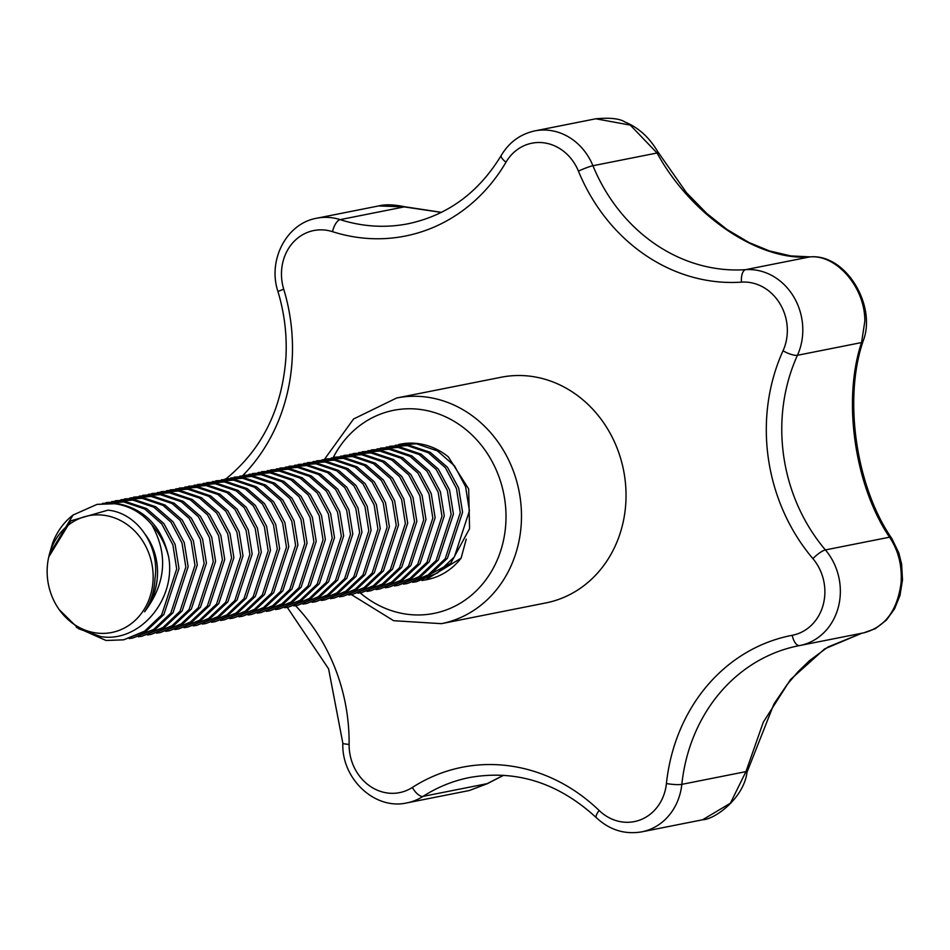 <?xml version="1.0" encoding="UTF-8"?>
<svg xmlns="http://www.w3.org/2000/svg" width="950" height="950" viewBox="0 0 950 950"><rect width="100%" height="100%" fill="white"/><g stroke="black" fill="none" stroke-linecap="round" stroke-linejoin="round"><path stroke-width="1.43" d="M295.545 605.673A180.714 160.146 78.8 0 1 349.113 744.384A46.479 41.182 -101.2 0 0 370.203 786.279A46.479 41.182 -101.2 0 0 412.371 787.443A180.714 160.146 78.8 0 1 599.141 810.481A46.479 41.182 -101.2 0 0 640.846 819.672A46.479 41.182 -101.2 0 0 666.425 783.536A180.714 160.146 78.8 0 1 792.241 635.301A46.479 41.182 -101.2 0 0 824.802 594.759A46.479 41.182 -101.2 0 0 812.903 558.648A11.507 2.826 -40.3 0 1 825.408 549.931L889.521 537.201A11.507 5.439 -33.3 0 1 891.86 538.567L898.831 552.971L901.609 564.098L902.5 579.975L899.959 595.543L894.556 608.843L886.386 620.113L875.306 628.686L863.752 632.831C884.913 627.309 897.358 610.672 901.075 582.908C902.215 565.547 898.367 550.311 889.521 537.201C854.572 485.581 842.27 399.76 861.555 342.558L864.821 321.314C865.319 287.506 836.297 254.137 809.744 256.928C758.337 261.155 691.03 215.306 657.056 152.998L630.278 125.103L595.804 118.786L534.874 130.886A57.974 51.383 78.8 0 1 592.942 165.727A169.207 149.958 -101.2 0 0 745.631 269.658A57.974 51.383 78.8 0 1 802.703 333.64A57.974 51.383 78.8 0 1 797.442 355.288A169.207 149.958 -101.2 0 0 825.408 549.931A57.974 51.383 78.8 0 1 840.251 594.985A57.974 51.383 78.8 0 1 800.007 645.489A57.974 51.383 78.8 0 1 799.639 645.561A11.507 5.332 79.2 0 1 799.615 645.561A169.207 149.958 -101.2 0 0 798.582 645.762A169.207 149.958 -101.2 0 0 681.827 784.356A57.974 51.383 78.8 0 1 641.82 831.844L702.584 819.779L730.396 803.213L745.94 771.626L763.289 722.214L790.471 679.582L824.648 648.898L861.804 633.222L827.949 647.021L809.412 660.713L797.953 671.816L787.099 684.606L773.953 703.974L746.985 772.314C743.921 797.834 715.018 819.458 702.584 819.779M625.824 502.692A115.033 101.947 -101.2 0 0 501.161 377.245L396.613 398.003A115.033 101.947 78.8 0 1 521.277 523.45A115.033 101.947 78.8 0 1 441.418 623.663L545.965 602.906A115.033 101.947 -101.2 0 0 625.824 502.692M48.771 556.902A59.506 52.737 -101.2 0 0 59.244 609.674A59.506 52.737 -101.2 0 0 96.746 633.033A59.506 52.737 -101.2 0 0 153.045 580.652A59.506 52.737 -101.2 0 0 103.538 515.221A59.506 52.737 -101.2 0 0 48.771 556.902L70.823 520.837L107.968 510.15C137.287 512.929 159.873 545.941 155.016 578.312C154.494 590.829 151.026 601.991 144.59 611.8C165.917 583.442 168.328 554.432 151.81 524.744C141.74 512.715 129.331 505.709 114.582 503.726L96.995 504.391L73.067 515.031L49.353 554.372L52.618 543.067A69.017 61.168 -101.2 0 1 73.067 515.031M102.529 503.417L123.737 501.909L144.709 508.998L161.785 523.972L172.876 544.849L176.688 568.943L161.654 614.994L144.578 631.192L123.654 639.825L106.091 640.49L76.416 627.321M96.995 504.391L116.47 503.358C144.578 508.606 162.011 526.621 168.756 557.389C175.999 599.949 139.507 642.924 100.902 636.643L78.636 628.769L59.244 609.674M123.654 639.825L146.597 630.8L163.863 614.531L178.992 568.551L175.109 544.433L163.863 523.569L146.644 508.606L125.614 501.541L106.139 502.574M111.684 501.6L132.881 500.092L153.852 507.181L170.941 522.156L182.02 543.032L185.832 567.126L170.81 613.178L153.734 629.375L132.798 638.008L129.188 638.614M132.798 638.008L155.752 628.995L173.019 612.714L188.136 566.734L184.252 542.616L173.007 521.752L155.788 506.789L134.769 499.724L115.282 500.757M120.828 499.783L142.025 498.275L163.008 505.364L180.084 520.339L191.176 541.215L194.976 565.309L179.954 611.361L162.877 627.558L141.954 636.191L138.332 636.797M141.954 636.203L164.896 627.178L182.162 610.898L197.291 564.918L193.396 540.799L182.162 519.935L164.932 504.984L143.913 497.907L124.438 498.94M129.972 497.966L151.181 496.458L172.152 503.548L189.228 518.522L200.319 539.398L204.131 563.492L189.098 609.544L172.021 625.753L151.097 634.374L147.476 634.98M151.097 634.386L174.04 625.361L191.318 609.081L206.435 563.101L202.552 538.982L191.306 518.118L174.088 503.168L153.057 496.09L133.582 497.123M139.127 496.149L160.324 494.641L181.296 501.731L198.384 516.705L209.463 537.581L213.275 561.676L198.253 607.727L181.177 623.936L160.241 632.569L156.631 633.163M160.241 632.569L183.196 623.544L200.462 607.264L215.579 561.284L211.696 537.166L200.45 516.301L183.231 501.351L162.213 494.273L142.726 495.306M148.271 494.332L169.468 492.824L190.451 499.914L207.527 514.888L218.619 535.764L222.419 559.871L207.397 605.922L190.321 622.119L169.397 630.752L165.775 631.346M169.397 630.752L192.339 621.727L209.606 605.459L224.734 559.467L220.839 535.361L209.606 514.484L192.375 499.534L171.356 492.456L151.881 493.489M157.415 492.516L178.624 491.019L199.595 498.097L216.671 513.083L227.763 533.947L231.574 558.054L216.541 604.105L199.464 620.303L178.541 628.936L174.919 629.529M178.541 628.936L201.483 619.911L218.761 603.642L233.878 557.65L229.995 533.544L218.749 512.668L201.531 497.717L180.5 490.639L161.025 491.673M166.571 490.699L187.768 489.202L208.739 496.292L225.827 511.266L236.906 532.131L240.718 556.237L225.696 602.288L208.62 618.486L187.684 627.119L184.074 627.712M187.684 627.119L210.639 618.094L227.905 601.825L243.022 555.833L239.139 531.727L227.905 510.851L210.674 495.9L189.656 488.822L170.181 489.867M175.714 488.882L196.911 487.386L217.894 494.475L234.971 509.449L246.062 530.314L249.874 554.42L234.84 600.471L217.764 616.669L196.84 625.302L193.218 625.896M196.84 625.302L219.783 616.277L237.049 600.008L252.178 554.016L248.283 529.91L237.049 509.046L219.818 494.083L198.799 487.006L179.324 488.051M184.858 487.065L206.067 485.569L227.038 492.658L244.114 507.633L255.206 528.497L259.017 552.603L243.984 598.654L226.908 614.852L205.984 623.485L202.374 624.079M205.984 623.485L228.926 614.46L246.204 598.191L261.321 552.199L257.438 528.093L246.192 507.229L228.974 492.266L207.943 485.189L188.468 486.234M194.014 485.248L215.211 483.752L236.182 490.841L253.27 505.816L264.361 526.692L268.161 550.786L253.139 596.837L236.063 613.035L215.127 621.668L211.518 622.262M215.127 621.668L238.082 612.643L255.348 596.374L270.465 550.394L266.582 526.276L255.348 505.412L238.118 490.449L217.099 483.372L197.624 484.417M203.158 483.431L224.354 481.935L245.338 489.024L262.414 503.999L273.505 524.875L277.317 548.969L262.283 595.021L245.207 611.218L224.283 619.851L220.661 620.445M224.283 619.851L247.226 610.826L264.492 594.558L279.621 548.577L275.726 524.459L264.492 503.595L247.261 488.633L226.243 481.555L206.768 482.6M212.313 481.614L233.51 480.118L254.481 487.207L271.558 502.182L282.649 523.058L286.461 547.153L271.427 593.204L254.351 609.401L233.427 618.034L229.817 618.628M233.427 618.034L256.369 609.009L273.647 592.741L288.764 546.761L284.881 522.643L273.636 501.778L256.417 486.816L235.386 479.75L215.911 480.783M221.457 479.809L242.654 478.301L263.625 485.391L280.713 500.365L291.804 521.241L295.604 545.336L280.582 591.387L263.506 607.584L242.571 616.217L238.961 616.823M242.571 616.217L265.525 607.192L282.791 590.924L297.92 544.944L294.025 520.826L282.791 499.961L265.561 484.999L244.542 477.933L225.067 478.966M230.601 477.992L251.809 476.484L272.781 483.574L289.857 498.548L300.948 519.424L304.76 543.519L289.726 589.57L272.65 605.768L251.726 614.401L248.104 615.006M251.726 614.401L274.669 605.376L291.935 589.107L307.064 543.127L303.181 519.009L291.935 498.144L274.704 483.182L253.686 476.116L234.211 477.149M239.756 476.176L260.953 474.668L281.924 481.757L299.001 496.731L310.092 517.607L313.904 541.702L298.882 587.753L281.806 603.951L260.87 612.584L257.26 613.189M260.87 612.584L283.812 603.571L301.091 587.29L316.207 541.31L312.324 517.192L301.079 496.327L283.86 481.365L262.829 474.299L243.354 475.332M248.9 474.359L270.097 472.851L291.068 479.94L308.156 494.914L319.247 515.791L323.048 539.885L308.026 585.936L290.949 602.134L270.014 610.767L266.404 611.373M270.026 610.779L292.968 601.754L310.234 585.473L325.363 539.493L321.468 515.375L310.234 494.511L293.004 479.56L271.985 472.483L252.51 473.516M258.044 472.542L279.252 471.034L300.224 478.123L317.3 493.098L328.391 513.974L332.203 538.068L317.169 584.119L300.093 600.329L279.169 608.95L275.548 609.556M279.169 608.962L302.112 599.937L319.378 583.656L334.507 537.676L330.624 513.558L319.378 492.694L302.159 477.743L281.129 470.666L261.654 471.699M267.199 470.725L288.396 469.217L309.367 476.306L326.456 491.281L337.535 512.157L341.347 536.251L326.325 582.303L309.249 598.512L288.313 607.145L284.703 607.739M288.313 607.145L311.267 598.12L328.534 581.839L343.651 535.859L339.767 511.741L328.522 490.877L311.303 475.926L290.272 468.849L270.798 469.882M276.343 468.908L297.54 467.4L318.523 474.489L335.599 489.464L346.691 510.34L350.491 534.446L335.469 580.497L318.392 596.695L297.469 605.328L293.847 605.922M297.469 605.328L320.411 596.303L337.678 580.034L352.806 534.043L348.911 509.936L337.678 489.06L320.447 474.109L299.428 467.032L279.953 468.065M285.487 467.091L306.696 465.595L327.667 472.673L344.743 487.659L355.834 508.523L359.646 532.629L344.613 578.681L327.536 594.878L306.613 603.511L302.991 604.105M306.613 603.511L329.555 594.486L346.821 578.217L361.95 532.226L358.067 508.119L346.821 487.243L329.603 472.293L308.572 465.215L289.097 466.248M294.642 465.274L315.839 463.778L336.811 470.867L353.899 485.842L364.978 506.706L368.79 530.812L353.768 576.864L336.692 593.061L315.756 601.694L312.146 602.288M315.756 601.694L338.711 592.669L355.977 576.401L371.094 530.409L367.211 506.303L355.965 485.426L338.746 470.476L317.728 463.398L298.241 464.443M303.786 463.457L324.983 461.961L345.966 469.051L363.043 484.025L374.134 504.889L377.934 528.996L362.912 575.047L345.836 591.244L324.912 599.878L321.29 600.471M324.912 599.878L347.854 590.852L365.121 574.584L380.249 528.592L376.354 504.486L365.121 483.621L347.89 468.659L326.871 461.581L307.396 462.626M312.93 461.641L334.139 460.144L355.11 467.234L372.186 482.208L383.277 503.072L387.089 527.179L372.056 573.23L354.979 589.428L334.056 598.061L330.434 598.654M334.056 598.061L356.998 589.036L374.276 572.767L389.393 526.775L385.51 502.669L374.264 481.804L357.046 466.842L336.015 459.764L316.54 460.809M322.086 459.824L343.282 458.327L364.254 465.417L381.342 480.391L392.421 501.267L396.233 525.362L381.211 571.413L364.135 587.611L343.199 596.244L339.589 596.837M343.199 596.244L366.154 587.219L383.42 570.95L398.537 524.97L394.654 500.852L383.408 479.988L366.189 465.025L345.171 457.947L325.684 458.992M331.229 458.007L352.426 456.511L373.409 463.6L390.486 478.574L401.577 499.451L405.377 523.545L390.355 569.596L373.279 585.794L352.355 594.427L348.733 595.021M352.355 594.427L375.298 585.402L392.564 569.133L407.692 523.153L403.798 499.035L392.564 478.171L375.333 463.208L354.314 456.131L334.839 457.176M340.373 456.202L361.582 454.694L382.553 461.783L399.629 476.758L410.721 497.634L414.532 521.728L399.499 567.779L382.423 583.977L361.499 592.61L357.877 593.204M361.499 592.61L384.441 583.585L401.719 567.316L416.836 521.336L412.953 497.218L401.707 476.354L384.489 461.391L363.458 454.326L343.983 455.359M349.529 454.385L370.726 452.877L391.697 459.966L408.785 474.941L419.864 495.817L423.676 519.911L408.654 565.962L391.578 582.16L370.642 590.793L367.032 591.399M370.642 590.793L393.597 581.768L410.863 565.499L425.98 519.519L422.097 495.401L410.863 474.537L393.633 459.574L372.614 452.509L353.139 453.542M358.673 452.568L379.869 451.06L400.853 458.149L417.929 473.124L429.02 494L432.832 518.094L417.798 564.146L400.722 580.343L379.798 588.976L376.176 589.582M379.798 588.976L402.741 579.951L420.007 563.683L435.136 517.702L431.241 493.584L420.007 472.72L402.776 457.758L381.758 450.692L362.282 451.725M367.816 450.751L389.025 449.243L409.996 456.332L427.072 471.307L438.164 492.183L441.976 516.278L426.942 562.329L409.866 578.526L388.942 587.159L385.332 587.765M388.942 587.159L411.884 578.146L429.162 561.866L444.279 515.886L440.396 491.767L429.151 470.903L411.932 455.941L390.901 448.875L371.426 449.908M376.972 448.934L398.169 447.426L419.14 454.516L436.228 469.49L447.319 490.366L451.119 514.461L436.098 560.512L419.021 576.709L398.086 585.342L394.476 585.948M398.086 585.354L421.04 576.329L438.306 560.049L453.423 514.069L449.54 489.951L438.306 469.086L421.076 454.136L400.057 447.058L380.582 448.091M386.116 447.117L407.312 445.609L428.296 452.699L445.372 467.673L456.463 488.549L460.275 512.644L445.241 558.695L428.165 574.904L407.241 583.526L403.619 584.131M466.248 539.125L461.094 558.173L425.529 579.904L421.907 580.497M407.241 583.538L430.184 574.513L447.45 558.232L462.579 512.252L458.684 488.134L447.45 467.269L430.219 452.319L409.201 445.241L389.726 446.274M395.271 445.301L416.468 443.793L437.439 450.882L454.516 465.856L465.607 486.733L469.419 510.827L454.385 556.878L437.309 573.087L416.385 581.721L412.775 582.314M416.385 581.721L450.799 563.231L469.561 528.651L468.659 488.941L448.293 456.819A69.017 61.168 -101.2 0 0 417.727 443.543A69.017 61.168 -101.2 0 0 400.354 444.173L398.869 444.457M168.756 557.389A69.017 61.168 -101.2 0 0 151.81 524.744M425.529 579.904L427.227 579.559A69.017 61.168 -101.2 0 0 461.094 558.173M145.576 534.814A60.503 54.197 96.9 0 1 144.59 611.8M441.346 212.408L404.249 206.898L378.658 205.936L316.789 218.215A57.974 51.383 78.8 0 1 340.136 219.628A169.207 149.958 -101.2 0 0 408.274 223.725C447.747 215.282 478.753 192.482 501.291 155.337A11.507 3.776 30.4 0 0 505.994 162.189A180.714 160.146 78.8 0 1 332.512 231.669A46.479 41.182 -101.2 0 0 292.208 243.461A46.479 41.182 -101.2 0 0 283.717 289.168A180.714 160.146 78.8 0 1 292.161 359.682A180.714 160.146 78.8 0 1 242.891 475.428M599.141 810.481A11.507 3.289 133.9 0 0 596.386 817.724C558.41 782.776 516.159 769.357 469.644 777.504A169.207 149.958 -101.2 0 0 423.011 796.397L487.124 783.667A11.507 2.138 -120.1 0 0 487.481 783.619L469.407 790.495L487.124 783.667L503.512 775.271M666.425 783.536A11.507 1.769 6 0 0 681.827 784.356L745.94 771.626A11.507 1.009 12.8 0 1 746.985 772.314M891.86 538.567L891.86 538.567C855.831 486.637 843.125 398.299 863.336 340.504L863.336 340.504C876.624 305.461 845.904 253.804 810.303 256.868L790.887 255.93L769.429 250.931L749.075 242.571L727.082 229.544L706.812 213.489L686.529 192.767L657.804 151.739C649.278 137.37 638.341 127.466 624.981 122.028C619.804 118.596 610.078 117.515 595.804 118.786M812.903 558.648A180.714 160.146 78.8 0 1 783.038 350.764A11.507 3.349 24.4 0 0 797.442 355.288L861.555 342.558A11.507 5.938 17.7 0 0 863.336 340.504M783.038 350.764A46.479 41.182 -101.2 0 0 787.253 333.414A46.479 41.182 -101.2 0 0 741.499 282.126A11.507 5.296 -93.9 0 1 745.631 269.658L809.744 256.928A11.507 7.814 -92.7 0 1 810.303 256.868M378.67 205.936C385.142 204.226 393.822 204.499 404.7 206.756L404.7 206.756A11.507 1.9 104.3 0 0 404.249 206.898L340.136 219.628A11.507 4.786 107.7 0 0 332.512 231.669M741.499 282.126A180.714 160.146 78.8 0 1 578.431 171.131A11.507 1.152 -22.3 0 1 592.942 165.727L657.056 152.998A11.507 1.603 -29.3 0 0 657.804 151.739M360.133 592.859A103.526 91.746 -101.2 0 0 453.304 606.967A103.526 91.746 -101.2 0 0 505.816 523.224A103.526 91.746 -101.2 0 0 439.862 414.414A103.526 91.746 -101.2 0 0 333.26 457.508M283.717 289.168L277.934 291.472C284.513 313.262 287.161 335.433 285.902 357.984C282.138 407.871 262.972 447.497 228.404 476.853A11.507 4.821 50.7 0 0 227.561 478.468M792.241 635.301A11.507 5.332 79.2 0 0 799.615 645.561L864.084 632.771M578.431 171.131A46.479 41.182 -101.2 0 0 543.59 142.785A46.479 41.182 -101.2 0 0 505.994 162.189M412.371 787.443A11.507 5.035 -122.7 0 0 423.011 796.397A57.974 51.383 78.8 0 1 407.027 802.869L469.407 790.495M407.027 802.869C374.704 810.409 341.335 778.537 342.843 743.232A11.507 1.223 0.6 0 0 349.113 744.384M396.613 398.003L353.578 418.986L324.532 459.23M487.481 783.619L503.666 775.271M404.7 206.756L441.477 212.337M596.386 817.724C609.663 830.015 624.803 834.729 641.82 831.844M342.843 743.232L328.581 668.824L287.256 607.335M798.582 645.762L799.615 645.561M226.231 478.729L228.404 476.853M277.934 291.472C267.484 260.264 286.449 223.333 316.789 218.215M501.291 155.337C509.236 142.191 520.422 134.033 534.874 130.886M351.405 594.605L393.621 620.706L441.418 623.663"/></g></svg>
